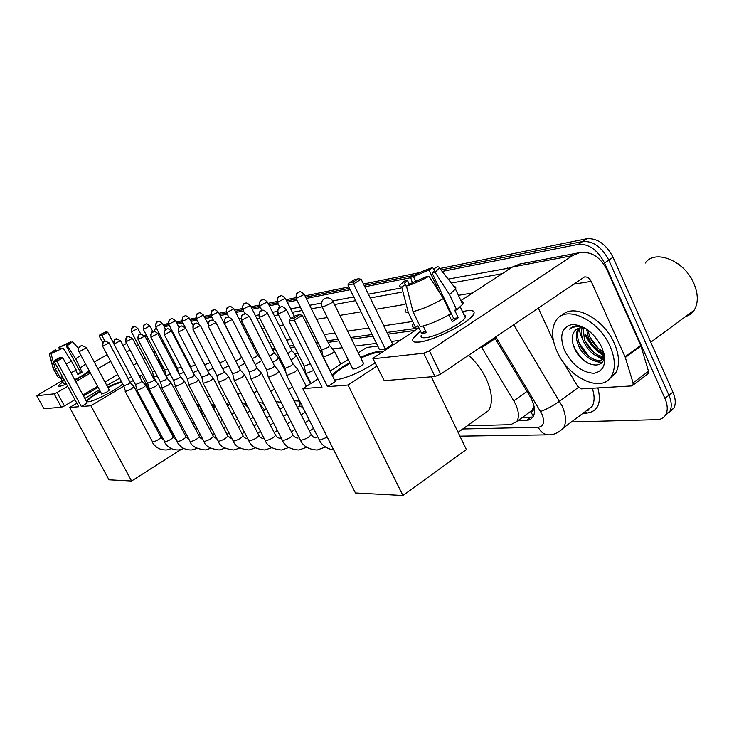 <?xml version="1.0" encoding="UTF-8"?>
<svg xmlns="http://www.w3.org/2000/svg" width="734" height="734" viewBox="0 0 734 734"><rect width="100%" height="100%" fill="white"/><g stroke="black" fill="none" stroke-linecap="round" stroke-linejoin="round"><path stroke-width="1.1" d="M300.087 404.113L299.857 401.434M259.148 403.214L264.708 410.049M244.44 403.828L248.211 407.526M226.907 404.627L227.421 404.076M213.768 408.774L213.97 405.361M533.389 407.838L530.847 412.013C532.838 411.811 533.682 410.416 533.389 407.838L533.884 405.544M415.169 330.41L387.827 334.163M372.955 336.2L351.549 339.136M338.906 340.87L328.07 342.356M318.584 343.659L316.565 343.934M294.618 346.953L290.325 347.54M275.58 349.558L272.782 349.944M257.487 352.045L256.047 352.237M188.124 361.559L187.399 361.66M174.848 363.385L173.563 363.559M399.92 340.337L391.369 341.438M376.45 343.347L354.981 346.09M342.292 347.714L332.548 348.962M321.749 350.347L319.877 350.586M297.857 353.403L294.637 353.816M278.755 355.852L277.012 356.073M190.886 367.101L190.271 367.183M177.564 368.807L176.389 368.954M164.783 370.441L163.095 370.661M467.228 425.803L510.772 424.674L516.919 421.38C519.663 416.288 518.617 409.453 513.791 400.874L481.165 346.622M442.152 271.433L578.383 244.349C588.842 243.697 597.568 249.918 604.55 263.011L664.894 398.36L668.931 395.241C671.601 401.516 671.949 406.801 669.986 411.113L665.096 415.728L669.986 411.113C671.949 406.801 671.601 401.516 668.931 395.241L608.807 260.12L668.931 395.241L672.94 392.139C675.61 398.397 675.95 403.691 673.968 408.003L669.078 412.618M578.383 244.349L582.649 241.532C593.118 240.853 601.834 247.055 608.807 260.12C601.834 247.055 593.118 240.853 582.649 241.532L440.996 269.965L582.649 241.532L586.888 238.724C597.375 238.027 606.091 244.202 613.037 257.239L672.94 392.139M163.618 325.648L168.866 324.593L163.618 325.648M176.72 323.015L182.381 321.877L176.72 323.015M190.39 320.272L196.501 319.042L190.39 320.272M204.667 317.409L211.254 316.088L204.667 317.409M219.585 314.409L226.687 312.987L219.585 314.409M235.201 311.28L242.862 309.739L235.201 311.28M251.551 307.996L259.818 306.335L251.551 307.996M268.699 304.555L277.626 302.766L268.699 304.555M286.7 300.94L296.334 299.004L286.7 300.94M305.619 297.142L349.558 288.324L305.619 297.142M364.128 285.398L414.095 275.369L364.128 285.398M163.067 324.602L168.416 323.511M176.16 321.942L181.922 320.776M189.822 319.18L196.024 317.923M204.089 316.29L210.768 314.932M218.998 313.262L226.2 311.803M234.605 310.106L242.358 308.528M250.945 306.794L259.304 305.096M268.075 303.326L277.103 301.49M286.067 299.674L295.802 297.701M304.977 295.848L348.889 286.948M363.449 284.003L419.72 272.598M439.849 268.516L586.888 238.724M581.576 337.236L578.842 329.071L581.576 337.236M578.42 326.685L578.346 326.061L578.42 326.685M603.302 360.009L596.971 356.238L603.302 360.009M154.076 331.511L155.342 328.63L156.461 328.245M664.894 398.36C667.582 404.645 667.94 409.939 665.986 414.242C664.206 417.683 661.233 419.49 657.049 419.655L571.391 421.977M164.168 326.713L169.426 325.667M177.279 324.107L182.95 322.978M190.959 321.382L197.079 320.171M205.245 318.547L211.842 317.235M220.182 315.574L227.292 314.161M235.807 312.464L243.477 310.941M252.166 309.216L260.442 307.564M269.323 305.803L278.259 304.023M287.343 302.215L296.986 300.307M306.271 298.454L350.237 289.71M364.816 286.81L410.746 277.681M604.1 355.366C596.045 350.366 589.888 343.365 585.631 334.365M518.057 420.554L528.397 420.096L530.847 419.105L533.04 416.884C535.783 411.765 534.774 404.966 530.012 396.488L494.588 337.493M417.866 328.135L386.992 332.438M372.129 334.511L350.742 337.493M338.108 339.255L327.281 340.759M317.794 342.081L315.776 342.365M293.848 345.42L289.563 346.017M274.828 348.072L272.03 348.457M256.744 350.595L255.313 350.788M187.445 360.256L186.72 360.357M174.178 362.101L172.894 362.275M532.967 416.995L522.103 417.609M59.894 386.341L59.27 386.368C57.793 386.185 58.968 384.735 62.785 382.01C60.014 383.974 58.628 385.304 58.619 385.992L59.894 386.341L66.528 384.203L59.894 386.341M173.701 333.86L172.646 333.355M159.058 333.199L157.948 333.722M89.741 371.771L75.006 380.295L89.741 371.771M134.955 338.521L133.093 339.603M126.542 343.393L123.046 345.42M107.118 354.65L94.282 362.082M62.096 380.735L36.7 395.699L43.948 408.691L36.718 395.718M54.105 393.837L57.096 392.497L64.418 405.92L61.427 407.26L54.105 393.837L36.847 395.736M148.497 339.218L147.02 340.071M138.414 345.09L136.561 346.173M130.028 349.98L126.542 352.008M110.65 361.275L97.851 368.734M90.438 373.055L75.73 381.634M67.684 386.323L57.096 392.497M61.427 407.26L43.948 408.691M64.418 405.92L74.941 399.709M82.951 394.984L97.585 386.35M104.962 382.001L117.697 374.487M133.505 365.156L136.983 363.11M143.479 359.275L145.332 358.183M153.883 353.137L155.351 352.265M52.206 352.971L51.894 352.393L55.6 349.558L56.408 351.054M60.72 348.98L59.757 347.21L68.106 343.356L68.629 344.338M61.904 376.808L64.078 380.827L62.399 381.047L60.371 377.313M89.135 370.633C86.887 372.9 82.061 375.909 74.666 379.661M66.042 383.304L63.546 383.414L60.252 377.34M75.666 370.367L77.932 374.56L82.098 372.147L75.657 358.788L67.271 345.714L66.225 345.916L80.501 372.377L77.666 374.065M97.952 387.02C94.512 389.699 89.658 392.626 83.392 395.8M85.639 364.128L80.428 367.633M63.069 348.09L51.004 353.65L63.069 348.09L71.473 361.192L76.253 370.046L70.959 372.826M62.418 376.625L59.995 377.414L55.215 368.606L51.004 353.65M80.896 355.32L75.657 358.788M71.473 361.192L66.17 363.963M57.628 367.798L55.215 368.606M71.005 342.328L70.647 341.916L68.106 343.356M59.757 347.21L58.748 347.411L59.674 349.512M58.748 347.411L70.647 341.916M69.794 343.017L72.565 341.714L67.271 345.714M69.868 343.136L66.225 345.916M51.958 352.494L49.371 353.962L53.564 368.872L58.335 377.643L59.693 376.863M58.335 377.643L53.298 368.78M49.371 353.962L55.6 349.558M63.766 380.258L62.399 381.047M82.098 372.147L80.501 372.377M200.217 406.746L202.887 416.352M122.706 383.864C118.046 389.057 93.814 401.654 88.227 401.773L86.75 401.269C87.218 399.388 91.686 395.993 100.145 391.103M81.346 406.526L56.802 361.275L54.316 361.706L78.758 406.737L69.62 407.471L108.999 479.816L131.588 481.018L90.897 405.755L81.346 406.526L87.282 402.994L62.849 357.825L56.802 361.275L56.839 359.871L55.059 360.183L54.316 361.706M107.705 387.121C113.834 384.148 118.449 382.35 121.56 381.726M90.897 405.755L123.844 386.102M130.102 382.368L133.285 380.478M139.625 376.698L141.634 375.496L139.157 375.808M128.156 378.707L131.34 376.817M119.697 378.23L106.815 385.451M99.448 389.818L84.832 398.47M76.841 403.195L69.62 407.471M131.588 481.018L180.876 449.612M173.536 435.739L141.634 375.496M55.059 360.183L59.289 357.77L61.078 357.458L56.839 359.871M62.849 357.825L61.078 357.458M102.742 342.65L99.246 336.089L99.989 334.585L105.98 331.869L107.733 332.227L113.678 343.42M107.733 332.227L101.898 335.548L104.843 341.071M105.98 331.869L101.888 334.19L101.898 335.548L99.246 336.089M99.989 334.585L101.888 334.19M101.732 394.066L107.072 391.938L109.293 390.066M86.997 401.645C87.465 399.984 91.181 397.057 98.154 392.855L100.393 391.561M107.953 387.57C114.073 384.598 118.697 382.809 121.807 382.185M468.503 355.228C475.871 361.77 481.77 369.624 486.202 378.781C492.34 392.571 493.092 403.195 488.459 410.655L481.917 415.325M360.513 357.339C368.358 353.916 374.725 351.88 379.616 351.228L383.176 351.247M375.083 362.926C360.201 372.34 347.008 378.01 335.502 379.918L334.53 379.983M327.538 386.671L294.279 320.189L288.957 321.107L322.043 387.121L302.821 388.662L355.439 492.973L402.929 495.505L348.044 385.02L327.538 386.671L335.337 381.597L302.28 315.29L294.279 320.189L294.013 318.189L290.205 318.859L288.957 321.107M332.181 375.276C335.337 371.597 341.172 367.404 349.687 362.679M348.044 385.02L376.698 366.211M394.231 344.044L392.727 344.237L385.332 349.054L379.579 349.742L347.962 285.058L349.219 282.838L353.219 282.003L353.559 283.911L385.332 349.054M377.79 346.09L366.706 347.476L358.32 352.88M348.109 359.467L330.098 371.083M317.932 378.928L302.821 388.662M402.929 495.505L466.384 449.547L431.289 376.808M290.205 318.859L295.802 315.446L299.628 314.758L294.013 318.189M302.28 315.29L299.628 314.758M349.219 282.838L354.522 279.599L358.541 278.755L361.146 279.259L392.727 344.237M361.146 279.259L353.559 283.911L347.962 285.058M358.541 278.755L353.219 282.003M352.595 368.541C353.357 369.578 356.284 368.661 361.357 365.771L363.642 363.697L363.403 363.202M332.52 375.946C334.475 373.569 337.86 370.826 342.677 367.697L350.017 363.339M360.844 357.999C370.441 353.843 377.615 351.769 382.35 351.788M217.383 415.609L216.145 413.536M123.798 385.937L125.532 391.488L131.459 388.873L133.955 386.671M102.641 346.264L123.78 385.873L128.349 384.075L130.175 382.506M135.487 384.644L137.258 390.314L143.332 387.635L145.827 385.405M135.469 384.543L140.157 382.744L141.992 381.157M228.724 404.572L227.751 406.251M147.662 383.304L149.479 389.084L155.691 386.35L158.186 384.084M147.635 383.194L152.452 381.359L154.287 379.744M243.009 403.361L242.468 403.553M160.342 381.9L162.205 387.809L168.572 385.011L171.068 382.698M138.093 339.677L160.315 381.808L165.26 379.918L167.095 378.267M173.573 380.441L175.481 386.469L182.004 383.616L184.509 381.267M150.938 337.291L173.536 380.34L178.628 378.414L180.463 376.735M188.776 384.864L196.042 382.157L198.529 379.762M164.352 334.796L187.344 378.799L192.583 376.836L194.418 375.129M283.535 406.994L282.966 407.26L283.324 406.581M203.226 383.387L210.704 380.634L213.181 378.193M178.371 332.19L201.767 377.193L207.162 375.193L208.997 373.459M303.692 409.003C301.702 406.498 300.105 405.618 298.903 406.361L300.656 403.012M218.337 381.836L218.98 382.102L226.035 379.047L228.513 376.551M193.033 329.465L216.86 375.514L222.42 373.478L224.246 371.707M234.155 380.221L234.852 380.515L242.101 377.377L244.56 374.835M208.401 326.612L232.66 373.744L238.394 371.679L240.211 369.872M250.734 378.515L251.478 378.845L258.937 375.624L261.377 373.037M224.512 323.621L249.221 371.899L255.138 369.789L256.946 367.945M268.13 376.726L268.938 377.092L276.617 373.789L279.03 371.147M241.422 320.483L266.598 369.954L272.718 367.807L274.507 365.927M286.407 374.845L287.278 375.248L295.187 371.863L297.573 369.156M259.203 317.18L284.856 367.908L285.48 368.184L291.187 365.734L292.958 363.807M305.628 372.863L306.564 373.312L313.693 370.459M277.911 313.702L304.059 365.752L304.729 366.064L310.317 363.734M152.424 371.643L153.718 377.056L157.287 376.083M152.397 371.551L154.617 371.019M164.691 370.064L166.003 375.579L170.352 374.267M164.673 369.954L167.636 369.11M179.151 374.221L183.968 372.349M155.792 326.96L177.445 368.33L181.215 367.083M193.07 372.542L198.198 370.321M168.747 324.355L190.757 366.605L195.391 364.926M207.584 370.725L213.053 368.156M182.261 321.639L204.639 364.807L210.19 362.624M222.741 368.798L228.595 365.844M219.778 363.046L225.65 360.137M238.614 366.752L244.844 363.339M235.623 360.917L239.77 358.944L241.514 357.256M255.23 364.578L261.799 360.532M252.202 358.642L255.79 356.852L257.524 355.137M272.663 362.275L276.278 360.357L278.599 357.898M269.58 356.201L274.287 352.907M290.958 359.834L293.949 358.192L296.252 355.687M287.82 353.614L291.857 350.577M323.052 356.55L324.015 356.963L331.997 353.54L334.484 351.347L334.227 350.935M296.187 298.71L321.538 349.595L322.226 349.889L327.997 347.411L329.658 345.558M419.169 342.062L414.875 342.099C410.783 341.016 412.398 337.631 419.701 331.952L412.985 338.759C411.737 341.539 413.802 342.65 419.169 342.062C429.95 340.971 454.08 330.41 466.108 321.464C476.549 313.29 476.779 309.711 466.778 310.739C472.944 309.876 475.237 311.051 473.65 314.244C470.164 322.208 433.785 340.787 419.169 342.062M462.493 311.611L466.778 310.739L462.493 311.611M625.322 357.486L625.084 356.862L640.681 345.384L640.91 346.008L625.322 357.486L633.075 382.864L633.011 385.093L631.607 385.937L581.374 388.892L577.594 386.277L563.006 361.734M640.681 345.384L607.238 270.378C600.632 257.148 591.476 251.23 579.741 252.624L572.502 255.652L429.436 350.834L440.657 374.166L584.438 276.947C587.301 276.663 589.54 278.14 591.173 281.379L625.084 356.862M640.91 346.008L648.498 371.266L648.406 373.487L647.333 374.294M579.741 252.624L519.562 264.102L512.534 266.983L460.915 300.61M418.059 328.529L372.835 358.348L384.286 380.671L373.028 358.724M440.657 374.166L434.978 376.505L423.757 353.219L373.533 358.733M423.757 353.219L429.436 350.834M434.978 376.505L384.286 380.671M538.215 307.83L553.5 341.062M406.764 287.288L404.507 283.223L407.471 280.461L409.306 284.297M415.884 281.682L413.499 276.69L428.94 269.919L440.042 293.316M449.979 314.253L451.658 314.235M423.179 326.034L426.371 332.685L423.692 333.181L421.545 333.328L417.958 325.841L415.49 327.447C412.636 327.456 411.673 326.538 412.581 324.703M464.035 314.868L465.539 315.758L465.273 317.483C462.796 323.235 436.556 336.677 425.848 337.668C421.876 338.117 420.353 337.31 421.298 335.254M448.979 314.831L452.245 321.721L458.264 317.758L454.676 310.198L456.722 309.876L449.511 294.655L435.124 272.378L432.097 272.984L453.649 318.428L451.447 320.033M461.282 301.399C463.09 301.711 463.539 302.665 462.64 304.271L456.722 309.876M450.676 313.831C439.785 320.125 429.656 324.437 420.288 326.768L413.031 311.656L406.462 286.086L410.242 283.709L425.995 276.828L429.005 276.232L443.437 298.573L450.676 313.831M453.979 286.425L455.768 287.113L455.768 288.682L449.511 294.655M443.437 298.573C432.5 304.849 422.362 309.207 413.031 311.656M434.033 269.497L432.62 267.607L428.94 269.919M413.499 276.69L410.618 277.268L412.444 282.994M410.618 277.268C418.426 272.91 425.757 269.699 432.62 267.607M434.62 270.727L433.766 268.938L437.455 266.616L439.813 267.359L435.124 272.378M429.005 276.232C420.912 280.755 413.398 284.04 406.462 286.086M433.766 268.938L434.858 270.406L432.097 272.984M405.489 284.627L401.718 286.985L408.26 312.418L415.49 327.447M408.26 312.418C405.434 312.491 404.489 311.647 405.443 309.867M401.718 286.985C399.626 287.04 399.113 286.333 400.186 284.856L404.599 281.021L407.471 280.461M425.454 330.768L421.545 333.328M451.438 313.757L450.144 314.602M458.264 317.758L453.649 318.428M645.314 263.038C655.095 248.725 684.804 260.827 694.043 283.865C698.309 294.352 698.355 303.133 694.181 310.188L690.18 314.491L684.886 317.051M604.091 354.724L600.008 351.458M610.092 346.384C615.211 358.385 615.725 368.229 611.624 375.909C602.174 393.947 568.272 377.937 557.06 351.531C551.381 338.484 551.151 327.979 556.4 320.033C566.208 304.601 598.907 319.896 610.092 346.384M562.088 315.409C573.272 302.665 603.733 318.308 614.312 343.328C619.413 355.311 619.9 365.147 615.771 372.835L609.431 378.845M584.429 327.731L581.062 326.529C576.126 325.355 572.3 326.217 569.575 329.126C573.768 326.18 579.025 325.896 585.356 328.272M576.52 329.208L574.594 331.107C577.08 327.841 580.869 327.025 585.952 328.648M574.144 331.814C571.722 335.796 571.667 340.86 573.979 347.017C581.19 366.917 606.578 371.982 604.018 353.604M564.675 350.797C559.125 336.255 561.492 327.511 571.758 324.566C583.695 324.777 593.705 332.309 601.788 347.191C607.247 362.247 604.632 370.954 593.953 373.285C582.108 372.56 572.346 365.064 564.675 350.797M579.429 328.006C577.043 332.199 577.016 337.365 579.346 343.512C583.989 356.027 598.43 364.523 603.798 358.357M578.631 328.208L578.539 328.327C575.768 332.502 575.612 337.86 578.062 344.42C583.025 358.054 599.311 366.238 603.476 358.008L604.027 356.843M583.126 327.942L584.475 339.86C589.448 350.338 595.98 355.935 604.045 356.651M582.117 327.832C580.989 331.777 581.346 336.089 583.191 340.769C588.576 351.88 595.43 357.449 603.752 357.495M587.98 330.034L589.567 336.227C592.788 343.604 597.421 348.76 603.495 351.687M586.585 329.052L588.301 337.135C591.989 345.402 597.201 350.779 603.935 353.265M594.522 336.053L600.045 343.769M677.73 263.607C684.868 268.69 690.244 275.259 693.859 283.333M593.824 360.724L601.476 362.945M589.943 337.117L598.338 348.439M584.622 340.227L593.65 352.439M601.742 357.559L603.816 358.247M579.291 343.384L588.916 356.43M596.733 361.302L601.898 362.477M573.089 344.384C576.355 352.834 581.557 359.247 588.696 363.633M571.263 327.658L569.575 329.126M530.847 412.013L533.398 416.261M163.847 368.431L162.388 369.303M495.211 338.53L481.807 347.659M526.966 391.415L513.791 400.874M613.037 257.239L604.55 263.011M462.769 428.977L538.242 427.271C543.775 426.362 544.967 421.857 541.82 413.783L495.716 336.732M513.626 324.547L562.042 405.838C566.061 414.958 566.584 422.279 563.629 427.784L558.73 432.014M578.42 387.368L559.583 401.195C552.785 405.948 546.454 409.379 540.591 411.471M597.889 387.919C601.696 403.25 597.926 411.646 586.576 413.123L583.053 413.242M223.274 321.62L223.989 321.492M238.954 318.657L240.89 318.299M255.377 315.556L258.662 314.941M272.598 312.299L277.36 311.399M290.673 308.886L300.344 307.06M309.675 305.298L321.483 303.059M332.731 300.94L353.779 296.958M368.404 294.196L400.911 288.049M448.208 279.113L511.543 267.626M588.154 410.297L586.925 410.343M164.012 345.301L165.159 344.861M175.481 338.778L176.077 338.429M585.668 411.288L592.035 406.517C594.696 401.893 594.769 395.8 592.265 388.249M164.132 345.54L165.196 344.934M177.591 342.833L178.307 342.714M245.422 331.364L246.844 331.126M261.965 328.566L264.726 328.098M279.305 325.63L283.544 324.914M305.252 321.244L307.243 320.905M316.638 319.318L327.346 317.51M339.86 315.391L361.036 311.812M375.753 309.326L404.627 304.445M458.429 295.343L472.714 292.93M502.258 273.681L451.318 283.049M401.837 292.16L370.239 297.967M355.586 300.665L334.511 304.546M321.932 306.858L311.409 308.794M302.069 310.51L292.38 312.299M278.489 314.849L274.268 315.629M259.772 318.299L257.019 318.804M241.981 321.575L240.568 321.831M160.067 361.247L162.553 368.991M411.141 321.712L383.754 325.768M368.927 327.96L347.604 331.117M334.998 332.979L324.208 334.576M314.748 335.97L312.739 336.264M290.875 339.503L286.599 340.136M271.91 342.31L269.121 342.714M253.891 344.971L252.459 345.182M184.803 355.183L184.078 355.293M171.582 357.146L170.306 357.33M508.157 269.837L507.726 267.864M586.576 413.123L585.264 411.591M161.452 366.486L160.783 366.257M459.924 436.152L548.61 434.831C544.16 434.638 540.701 432.115 538.242 427.271M589.916 409.177L589.439 408.462M530.774 417.325L526.709 420.298M146.855 336.089L145.093 336.42M79.208 351.687L78.914 351.632C77.859 348.622 78.85 346.567 81.869 345.475L86.575 347.705L79.208 351.687M86.548 347.65L109.329 390.139M322.859 306.931L321.96 306.601C320.712 302.307 322.153 299.435 326.281 297.976C329.337 297.582 331.594 298.775 333.053 301.573L330.658 303.491L322.859 306.931M332.869 301.197L363.642 363.697M102.888 346.264C102.035 344.218 102.457 342.585 104.155 341.365L105.118 340.998C104.155 342.989 103.567 337.658 102.613 346.209L109.072 342.842M130.221 382.579L109.1 342.906L105.182 340.989M125.175 391.451L152.663 442.079C156.571 440.923 159.324 439.336 160.92 437.336L160.847 437.207M114.238 344.154C113.375 342.072 113.798 340.411 115.532 339.154L116.504 338.787C115.568 340.796 114.917 335.383 113.944 344.09L120.532 340.677M145.91 385.497L142.029 381.203L120.559 340.741L116.568 338.778M136.882 390.268L164.847 441.932C168.82 440.758 171.618 439.152 173.233 437.106L173.16 436.959M126.065 341.961C125.184 339.833 125.615 338.135 127.367 336.86L128.358 336.484C127.551 338.374 126.459 333.309 125.753 341.897L132.459 338.411M154.333 379.827L132.496 338.484L128.432 336.475M149.075 389.038L177.518 441.767C181.573 440.593 184.427 438.96 186.06 436.868L185.977 436.702M138.387 339.668C137.487 337.502 137.928 335.768 139.717 334.465L140.717 334.08C139.946 335.988 138.763 330.851 138.056 339.594L144.901 336.053M167.15 378.368L144.947 336.135L140.717 334.08L137.854 328.465M161.783 387.763L190.042 441.336L190.73 441.602C194.859 440.428 197.758 438.758 199.419 436.611L199.327 436.436M151.25 337.282C150.332 335.062 150.782 333.291 152.589 331.97L153.608 331.575C152.874 333.493 151.617 328.291 150.892 337.2L157.883 333.594M180.518 376.845L157.929 333.676C155.379 331.539 153.938 330.841 153.608 331.575L153.69 331.566M175.031 386.423L203.768 441.134L204.492 441.428C208.713 440.244 211.667 438.556 213.346 436.354L213.245 436.152M164.673 334.796C163.746 332.52 164.205 330.713 166.04 329.355L167.077 328.96C165.884 330.979 165.113 325.795 164.297 334.704L171.435 331.025M194.482 375.257L171.49 331.126C168.921 328.933 167.444 328.208 167.077 328.96L167.159 328.951M188.867 385.038L218.09 440.932L218.87 441.244C223.164 440.061 226.173 438.336 227.879 436.079L227.769 435.858M178.72 332.181C177.766 329.869 178.234 328.015 180.096 326.63L181.151 326.226C180.004 328.107 178.867 323.41 178.316 332.089L185.601 328.337M209.071 373.597L185.656 328.447C183.041 326.199 181.537 325.456 181.151 326.226L181.243 326.208M203.327 383.579L233.054 440.712L233.88 441.061C238.266 439.868 241.33 438.115 243.064 435.803L242.936 435.556M193.409 329.456C192.436 327.08 192.914 325.19 194.813 323.777L195.886 323.364C194.794 325.208 193.482 320.565 192.978 329.346L200.428 325.529M224.329 371.863L200.492 325.648C197.85 323.345 196.317 322.584 195.886 323.364L195.969 323.345M218.448 382.056L248.688 440.473L249.569 440.859C254.047 439.666 257.166 437.886 258.937 435.51L258.79 435.234M208.795 326.602C207.814 324.171 208.282 322.235 210.218 320.786L211.309 320.373C210.245 322.244 208.869 317.483 208.328 326.474L215.952 322.584M240.302 370.046L216.025 322.721C213.328 320.354 211.759 319.565 211.309 320.373L211.401 320.354M234.274 380.46L265.057 440.235L266.002 440.657C270.562 439.464 273.754 437.647 275.553 435.216L275.388 434.895M224.934 323.602C223.925 321.116 224.411 319.134 226.375 317.657L227.485 317.226C226.485 319.088 224.943 314.326 224.43 323.465L232.228 319.501M257.047 368.147L232.311 319.657C229.595 317.216 227.99 316.409 227.485 317.226L227.586 317.207M250.872 378.79L282.205 439.969L283.214 440.437C287.875 439.244 291.123 437.4 292.958 434.904L292.783 434.546M241.871 320.464C240.853 317.905 241.339 315.877 243.339 314.363L244.468 313.923C243.66 315.418 241.22 311.886 241.339 320.308L249.321 316.262M274.626 366.156L249.413 316.437C246.633 313.923 244.991 313.088 244.468 313.923L244.569 313.904M325.024 447.29L325.492 446.988M268.286 377.037L300.188 439.694L301.27 440.207C306.023 439.024 309.335 437.143 311.216 434.583L311.014 434.17M259.68 317.152C258.634 314.537 259.13 312.455 261.166 310.904L262.322 310.454C261.607 311.913 258.937 308.418 259.102 316.978L259.68 317.152C263.075 316.042 265.644 314.675 267.378 313.051L267.286 312.849M293.095 364.064L267.378 313.051C264.589 310.464 262.9 309.601 262.322 310.454L262.433 310.436M286.581 375.202L319.07 439.4L320.226 439.969L327.281 437.161M278.425 313.675C277.36 310.987 277.865 308.849 279.938 307.271L281.104 306.812C280.471 308.252 277.626 304.738 277.801 313.482L278.425 313.675C281.893 312.556 284.517 311.161 286.297 309.5L286.187 309.271M290.802 318.492L286.297 309.5C283.443 306.821 281.709 305.922 281.104 306.812L281.223 306.784M131.716 331.851L131.496 328.713L133.854 326.621C133.175 328.428 132.102 323.52 131.404 331.796L137.891 328.529C135.487 326.557 134.138 325.924 133.854 326.621L133.927 326.602M166.948 400.645L168.352 400.204M143.653 329.456C142.8 327.364 143.222 325.703 144.928 324.465L145.827 324.116C144.763 325.868 143.855 321.501 143.332 329.392L149.91 325.997M152.938 331.777L149.947 326.07C147.497 324.052 146.121 323.4 145.827 324.116L145.91 324.098M179.94 399.544L181.601 398.929M156.094 326.951C155.223 324.823 155.654 323.125 157.388 321.859L158.296 321.501C157.278 323.226 156.37 318.831 155.755 326.887L162.462 323.428M165.655 329.557L162.498 323.511C160.03 321.446 158.636 320.776 158.296 321.501L158.388 321.483M193.473 398.36L195.428 397.571M169.068 324.345C168.178 322.171 168.609 320.437 170.371 319.143L171.306 318.785C170.26 320.575 169.242 316.07 168.701 324.272L175.545 320.758M179.004 327.419L175.582 320.841C173.077 318.73 171.646 318.042 171.306 318.785L171.389 318.767M207.584 397.112L209.851 396.112M182.601 321.62C181.693 319.4 182.133 317.629 183.922 316.317L184.867 315.941C183.849 317.749 182.748 313.189 182.206 321.538L189.188 317.96M193.06 325.437L189.244 318.061C186.711 315.895 185.252 315.189 184.867 315.941L184.959 315.923M222.329 395.782L224.916 394.553M196.73 318.776C195.813 316.51 196.262 314.702 198.07 313.354L199.033 312.978C198.042 314.794 196.859 310.188 196.317 318.694L203.446 315.042M207.961 323.813L203.501 315.152C200.923 312.932 199.437 312.207 199.033 312.978L199.134 312.959M237.724 394.369L240.669 392.883M211.511 315.813C210.566 313.482 211.025 311.638 212.869 310.262L213.842 309.886C212.888 311.702 211.603 307.041 211.062 315.712L218.347 311.996M241.596 357.412L218.411 312.115C215.814 309.84 214.291 309.097 213.842 309.886L213.943 309.858M253.845 392.873L257.157 391.066M226.971 312.702C226.008 310.317 226.467 308.427 228.347 307.032L229.338 306.638C228.577 308.087 226.439 304.628 226.485 312.592L233.935 308.803M257.616 355.311L234.008 308.941C231.357 306.601 229.806 305.839 229.338 306.638L229.439 306.619M270.718 391.286L274.424 389.084M243.165 309.445C242.192 307.005 242.651 305.069 244.56 303.647L245.569 303.243C244.835 304.711 242.578 301.197 242.651 309.317L250.266 305.463M274.378 353.1L250.349 305.61C247.679 303.215 246.092 302.426 245.569 303.243L245.679 303.225M288.416 389.589L292.481 386.855M260.148 306.032C259.157 303.527 259.625 301.546 261.561 300.087L262.589 299.683C261.937 301.105 259.487 297.655 259.597 305.885L267.396 301.958M291.967 350.797L267.479 302.133C264.754 299.656 263.13 298.839 262.589 299.683L262.708 299.656M277.975 302.445C276.966 299.885 277.443 297.857 279.415 296.362L280.461 295.94C279.874 297.371 277.259 293.875 277.388 302.289L285.37 298.279M294.38 316.308L285.471 298.472C282.691 295.921 281.021 295.077 280.461 295.94L280.581 295.921M296.719 298.674C295.692 296.05 296.178 293.967 298.178 292.435L299.243 292.013C298.738 293.416 295.921 289.948 296.077 298.499L304.271 294.417M329.795 345.833L304.371 294.628C301.573 292.004 299.867 291.132 299.243 292.013L299.353 291.994M572.502 255.652L512.534 266.983M591.173 281.379L572.759 284.342M633.075 382.864L648.498 371.266M604.082 356.018C595.815 351.036 589.494 343.934 585.126 334.722M163.755 368.266L162.297 369.138M532.324 410.168L516.919 421.38M673.968 408.003L665.986 414.242M155.562 328.502L156.36 328.043M164.122 345.237L165.067 344.686M175.38 338.603L175.986 338.246M548.61 434.831C550.151 434.867 556.748 435.023 563.629 427.784L586.053 411.003M158.094 357.495L159.535 363.89M158.865 332.832L157.562 333.089M146.396 335.218L144.589 335.557M72.565 341.714L78.575 348.522M49.233 353.898L53.206 368.541M101.778 394.13L78.942 351.687M458.08 432.326L488.459 410.655M352.825 369.018L322.134 306.968M152.158 441.996C155.452 447.621 160.315 450.254 166.746 449.905L171.334 448.602M130.212 382.561L134.028 386.754L160.92 437.336L163.095 439.565M213.713 408.875L215.145 406.297M205.015 415.921L203.245 417.04M194.125 422.775L192.638 423.711M183.711 429.335L182.491 430.096M173.738 435.611L172.765 436.225M164.306 441.84C167.636 447.547 172.563 450.245 179.087 449.914L183.95 448.502M145.91 385.534L173.233 437.106L175.83 439.556M219.347 414.371L217.264 415.692M207.97 421.573L206.199 422.692M197.097 428.445L195.62 429.381M186.711 435.023L185.491 435.794M113.981 344.154L135.46 384.579M176.958 441.675C180.325 447.483 185.317 450.236 191.932 449.924L197.088 448.401M158.278 384.221L186.06 436.868L189.069 439.501M154.333 379.799L158.278 384.176M234.311 412.71L231.898 414.242M222.42 420.27L220.338 421.591M211.062 427.491L209.3 428.619M200.226 434.39L198.749 435.335M125.789 341.961L147.635 383.221M190.134 441.51C191.271 446.052 196.336 448.869 205.3 449.933L210.777 448.281M171.169 382.854L199.419 436.611C199.63 437.482 200.777 438.409 202.859 439.4M167.15 378.34L171.169 382.809M249.964 410.921L247.174 412.701M237.513 418.885L235.1 420.426M225.641 426.472L223.567 427.803M214.319 433.721L212.557 434.84M203.868 441.336C205.181 446.052 210.3 448.924 219.246 449.951L225.054 448.153M184.619 381.441L213.346 436.354L217.218 439.262M180.518 376.808L184.619 381.386M266.341 408.994L263.157 411.04M253.294 417.389L250.514 419.178M240.871 425.381L238.467 426.931M229.036 432.996L226.971 434.326M218.2 441.143C219.76 446.107 224.962 449.043 233.797 449.96L239.954 448.006M198.657 379.955L227.879 436.079L232.201 439.079M194.482 375.221L198.657 379.9M282.966 407.26L279.883 409.26M269.809 415.774L266.644 417.829M256.799 424.197L254.028 425.995M244.413 432.216L242.009 433.776M187.39 378.909L188.794 384.799M233.173 440.951C234.908 446.098 240.174 449.098 248.991 449.97L255.524 447.85M213.328 378.414L243.064 435.803C243.936 437.492 245.523 438.51 247.844 438.849M209.071 373.551L213.328 378.349M298.903 406.361L297.408 407.333M287.122 414.04L283.517 416.389M273.479 422.931L270.314 424.986M260.497 431.381L257.735 433.179M201.822 377.322L203.235 383.313M248.835 440.749C250.734 446.088 256.083 449.162 264.873 449.979L271.809 447.667M228.669 376.79L258.937 435.51C259.983 437.381 261.653 438.409 263.956 438.593M224.329 371.817L228.669 376.726M305.28 412.159L301.206 414.829M290.948 421.555L287.361 423.913M277.342 430.482L274.186 432.546M216.915 375.652L218.347 381.763M265.213 440.538C267.304 446.079 272.727 449.226 281.489 449.988L288.857 447.465M244.734 375.102L275.553 435.216C276.718 437.189 278.397 438.226 280.581 438.336M240.302 370L244.734 375.028M309.289 420.068L305.225 422.756M295.004 429.509L291.416 431.876M232.724 373.909L234.174 380.139M282.379 440.317C284.801 446.162 290.315 449.382 298.903 449.997L306.729 447.235M261.57 373.34L292.958 434.904C294.233 436.959 295.912 438.014 298.004 438.07M257.056 368.092L261.579 373.257M313.528 428.454L309.482 431.152M249.294 372.074L250.753 378.432M300.389 440.088C303.078 446.189 308.675 449.502 317.161 450.015L325.474 446.978M279.241 371.487L311.216 434.583C312.95 437.06 314.629 438.134 316.262 437.785M274.635 366.092L279.25 371.395M266.681 370.156L268.158 376.634M306.307 386.423L297.802 369.541M293.105 364L297.821 369.441M319.29 439.84C321.749 445.281 326.566 448.667 333.768 450.006M284.948 368.138L286.443 374.735M310.941 383.432L305.83 373.257M304.17 366.018L305.674 372.744M168.93 404.406L171.747 406.654M185.959 407.232L184.353 407.948M156.351 382.038L153.773 377.166M131.441 331.86L152.397 371.578M182.527 404.471L185.564 406.471M199.51 405.966L197.886 406.801M167.884 379.157L166.067 375.698M143.369 329.465L164.664 369.991M196.584 404.306L199.896 406.122M213.034 404.975L211.988 405.563M177.472 368.422L178.619 373.211M211.172 403.994L214.805 405.636M190.794 366.706L191.436 369.413M226.356 403.553L230.329 405.012M242.183 403.012L246.532 404.26M196.373 318.795L199.061 324.006M258.717 402.37L263.451 403.361M241.596 357.375L242.046 357.889M211.117 315.831L213.53 320.51M275.993 401.636L281.15 402.305M257.616 355.265L261.231 359.394M306.693 374.973L306.161 375.322M226.558 312.721L228.825 317.171M294.095 400.792L299.683 401.094M285.865 372.202L278.782 358.192M274.388 353.054L278.792 358.119M310.326 382.203L309.794 382.552M242.725 309.464L244.954 313.858M310.409 383.772L296.453 356.018M291.967 350.742L296.463 355.935M259.68 306.06L261.946 310.546M277.48 302.472L279.874 307.243M340.833 364.156L334.484 351.347M329.814 345.769L334.502 351.247M330.245 370.982L323.244 356.926M321.639 349.861L323.098 356.44M633.011 385.093L648.406 373.487M404.507 283.223L405.168 284.599M460.31 306.977L465.273 317.483M455.511 289.15L462.64 304.271M439.611 268.213L455.768 288.682M650.783 342.228L694.181 310.188M611.624 375.909L615.771 372.835"/></g></svg>

